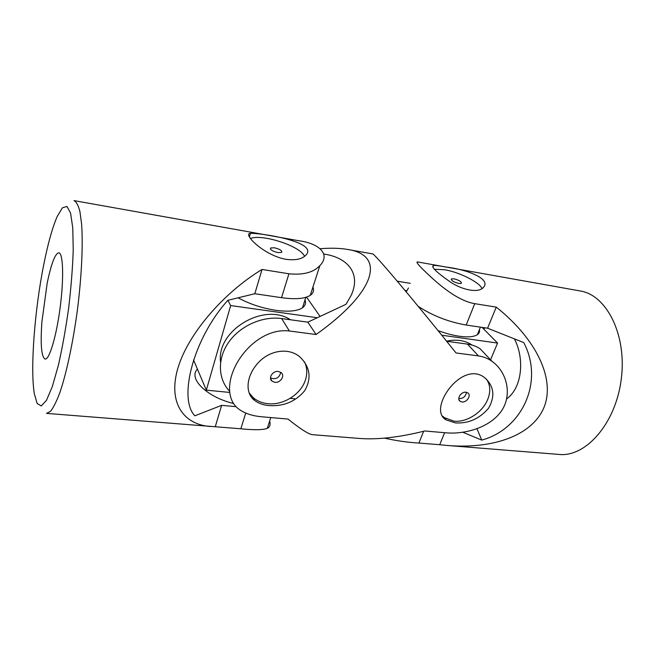 <?xml version="1.0" encoding="UTF-8"?>
<svg xmlns="http://www.w3.org/2000/svg" width="655" height="655" viewBox="0 0 655 655"><rect width="100%" height="100%" fill="white"/><g stroke="black" fill="none" stroke-linecap="round" stroke-linejoin="round"><path stroke-width="0.98" d="M43.697 264.898C47.88 243.791 52.384 227.653 57.206 216.486L62.397 207.815L66.998 206.472L70.593 213.17L72.77 227.973L73.229 250.038C72.631 267.879 71.108 287.226 68.652 308.079C65.737 328.875 62.299 347.969 58.352 365.384L52.302 386.614L46.448 400.369L41.273 405.944L37.155 403.48L34.338 393.77C30.122 368.675 34.658 310.085 43.697 264.898M47.185 283.173C51.237 263.629 55.118 253.493 58.819 252.773C63.134 253.002 64.002 277.916 60.219 306.99C56.502 336.072 49.338 359.947 45.113 359.079C41.421 357.008 40.34 344.653 41.879 322.031L47.185 283.173M236.07 406.665L221.619 405.347L194.854 415.81C177.824 398.305 193.667 337.996 227.866 300.301L254.811 293.727L262.033 269.459L288.937 273.782C303.142 275.198 313.442 272.488 319.853 265.652C330.636 254.648 319.82 243.455 298.754 240.729L73.999 200.61C76.348 201.724 78.322 205.367 79.918 211.524L81.613 224.141C83.095 244.626 81.646 276.148 77.503 309.217C73.114 342.262 66.515 373.121 59.892 392.558C56.6 401.31 53.481 407.557 50.533 411.299L46.554 413.387L240.86 428.779C254.075 430.147 262.884 430.008 267.281 428.345L270.769 417.571M254.811 293.727L281.527 297.681C295.241 299.556 304.821 298.778 310.257 295.348C313.319 293.211 314.22 290.443 312.943 287.046M262.033 269.459C224.321 292.22 188.476 333.108 178.078 367.594C167.574 402.145 183.056 424.604 210.582 426.528M221.619 405.347L215.266 426.724M269.639 421.05C270.703 424.661 269.917 427.093 267.281 428.345M285.817 259.298C263.416 255.221 242.227 233.393 250.431 233.327C260.412 232.885 321.318 242.08 305.042 255.925C301.161 259.339 294.75 260.461 285.817 259.298M304.632 256.277L303.764 254.918C296.977 244.904 261.607 233.95 250.406 238.469M277.859 252.584L281.609 252.421C282.37 250.734 279.996 249.195 274.478 247.795L270.703 247.95C269.925 249.629 272.308 251.176 277.859 252.584M294.676 398.772L290.19 398.338M229.561 392.419L206.325 390.151L230.675 305.558L317.307 317.732M193.561 359.963L206.325 390.151M227.85 300.326L230.675 305.558M306.548 297.1L320.074 316.439M305.017 299.867C306.163 303.093 305.312 305.738 302.471 307.801C297.411 311.125 288.585 311.968 275.984 310.339C262.287 308.243 249.653 304.067 238.076 297.812M220.588 362.231C215.994 330.84 263.76 301.955 290.435 319.763M254.165 399.509L253.428 399.394M197.45 369.15C187.944 378.328 206.775 397.135 233.499 403.48M320.18 248.712C330.832 247.868 340.019 248.122 347.74 249.473C385.418 255.073 377.002 291.172 316.095 334.517L289.395 330.996C269.017 328.384 248.458 343.253 237.372 362.33C226.163 381.971 227.244 400.885 239.034 409.269C244.782 413.469 252.445 415.982 262.041 416.809L288.036 419.069C300.694 429.246 308.947 434.462 312.787 434.707L359.431 438.449C377.591 439.833 399.37 437.343 424.792 430.974L446.743 432.881C464.641 434.314 488.933 427.928 500.764 411.913C512.726 395.784 507.379 372.212 492.044 361.363C487.926 358.432 483.398 356.615 478.461 355.919L467.474 344.121L446.653 341.255M347.74 249.473L372.58 253.903C373.538 252.502 413.117 299.319 456.06 352.963L478.461 355.919M397.241 281.183L410.21 283.337M455.43 422.917L446.17 419.912C426.863 409.784 461.578 359.759 484.43 377.501C494.009 385.836 495.385 396.078 488.565 408.229C479.476 418.782 468.431 423.679 455.43 422.917M269.008 405.592C263.179 405.036 258.381 403.308 254.607 400.41C244.814 393.115 246.174 376.273 257.669 363.378C268.837 350.499 288.216 346.929 299.884 356.909C310.183 366.98 311.788 378.254 304.698 390.724C295.61 401.572 283.713 406.526 269.008 405.592M289.395 330.996L281.634 318.559C262.655 315.874 240.369 325.699 228.824 342.049C217.231 358.375 217.82 378.811 229.438 391.043M316.095 334.517L307.834 322.162L345.996 304.313L351.154 295.389C361.142 274.019 348.378 257.554 323.742 254.025M281.634 318.559L307.834 322.162M406.395 290.64L404.995 290.411M249.015 392.763L253.288 397.741C257.325 401.147 262.246 403.144 268.042 403.717C283.41 405.42 300.923 394.294 305.402 380.015C307.506 373.481 307.179 367.398 304.411 361.756M487.959 357.04L480.115 348.763C476.48 346.348 472.263 344.8 467.474 344.121M280.758 372.31C279.374 377.878 275.96 379.761 270.507 377.968M274.879 382.323C280.479 383.175 285.318 375.626 281.101 372.564L278.35 371.459C272.75 370.574 267.895 378.131 272.062 381.194L274.879 382.323M466.425 392.288C465.689 396.553 463.142 398.666 458.787 398.641M442.543 416.064L444.426 417.685L454.038 421.173C466.647 422.598 482.408 412.478 487.623 399.656C490.816 391.723 490.423 384.886 486.436 379.139M461.98 401.965C466.827 402.727 471.633 395.235 467.785 392.869L466.008 392.222C461.153 391.428 456.33 398.936 460.146 401.302L461.98 401.965M441.773 335.221L497.563 343.064L490.562 359.8M482.088 327.394L497.563 343.064M479.435 329.604C479.845 331.692 479.157 333.379 477.38 334.656C474.048 336.875 468.088 337.415 459.483 336.277C452.736 335.294 445.58 333.395 438.007 330.578M446.579 341.173C456.396 339.11 464.755 340.322 471.657 344.8L472.067 345.087M443.722 417.137L443.279 417.169M434.421 269.279L444.704 269.754C459.343 272.161 479.444 282.199 482.031 288.593M458.803 283.459C453.571 282.043 451.123 280.528 451.467 278.899L454.013 278.809C459.212 280.209 461.652 281.732 461.325 283.361L458.803 283.459M444.639 432.701L439.701 444.72L418.93 443.05C407.762 442.428 396.3 440.782 384.542 438.13M439.701 444.72L447.643 445.506C494.591 449.264 533.137 434.773 544.215 406.829C555.178 378.893 536.617 339.257 496.253 307.121L474.736 303.666C459.532 301.169 443.058 288.135 431.424 277.442C419.249 266.29 414.771 261.148 417.988 262.008L580.158 290.959C606.612 294.914 627.113 334.983 621.243 379.351C615.659 423.769 585.668 457.321 559.075 454.431L447.643 445.506M418.209 306.344C432.603 315.735 448.593 321.965 466.18 325.036L487.59 328.204L496.253 307.121M487.59 328.204L523.746 342.59C544.362 381.578 522.117 429.246 481.736 440.103L462.872 432.275M445.744 267.003C439.53 265.799 435.444 265.283 433.495 265.463C430.834 266.716 436.23 272.079 449.69 281.544C461.947 290.026 477.732 293.113 482.891 287.922C492.863 278.883 465.287 269.099 445.744 267.003M408.499 287.987L406.19 291.843M476.987 428.738L481.736 440.103M484.733 327.787L483.824 329.154M506.708 398.879C522.665 387.277 524.508 357.835 514.363 338.864M288.937 273.782L281.527 297.681M245.731 413.059L240.86 428.779M418.93 443.05L423.646 431.26M466.18 325.036L474.736 303.666M310.257 295.348L319.853 265.652M250.431 233.327L249.399 236.922M270.4 248.965L270.703 247.95M305.836 297.321L302.471 307.801M254.607 400.41L253.288 397.741M270.531 378.361L272.062 381.194M446.17 419.912L444.426 417.685M459.114 400.058L460.146 401.302M480.115 348.763L492.044 361.363M480.434 327.148L477.38 334.656M433.495 265.463L432.832 267.224M451.467 278.899L451.213 279.546"/></g></svg>

